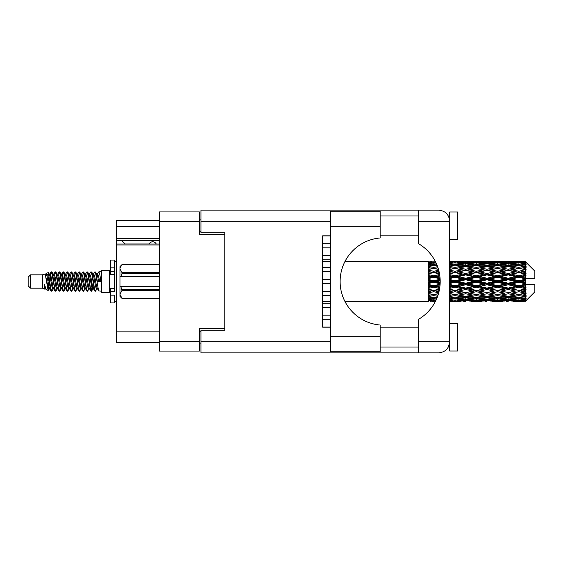 <?xml version="1.0" encoding="UTF-8"?>
<svg xmlns="http://www.w3.org/2000/svg" width="563" height="563" viewBox="0 0 563 563"><rect width="100%" height="100%" fill="white"/><g stroke="black" fill="none" stroke-linecap="round" stroke-linejoin="round"><path stroke-width="0.84" d="M159.35 244.968L116.625 244.968L116.625 244.025L159.35 244.025M224.792 330.185L224.792 328.518L199.379 328.518L199.379 351.073L159.35 351.073L159.35 211.927L199.379 211.927L199.379 234.482L224.792 234.482L224.792 232.815L224.792 330.185L200.97 330.185L200.97 341.783L330.58 341.783M200.97 343.127L199.379 343.127M199.379 219.873L200.97 219.873M159.35 226.699L116.625 226.699L116.625 220.344L159.35 220.344M159.35 342.656L116.625 342.656L116.625 331.853L159.35 331.853M116.625 244.968L116.625 331.853M116.625 226.699L116.625 238.613L159.35 238.613M116.625 238.613L116.625 244.025M116.625 240.281L159.35 240.281M322.641 319.305L330.58 319.305L322.641 319.305M330.58 315.174L322.641 315.174L330.58 315.174M380.138 226.305L380.138 237.973A43.682 43.682 0 0 0 340.115 281.5A43.682 43.682 0 0 0 380.138 325.027L380.138 351.784L330.58 351.784L330.58 211.216L380.138 211.216L380.138 226.305L330.58 226.305M449.021 217.36L448.401 215.981L449.71 215.981M200.97 341.783L200.97 352.895L438.591 352.895C445.298 352.192 449.007 348.483 449.71 341.783L449.71 212.005L457.656 212.005L457.656 239.803L449.71 239.803M449.71 323.197L457.656 323.197L457.656 350.995L449.71 350.995L449.71 341.783L448.401 347.019L449.71 347.019M380.138 347.019L418.422 347.019M380.138 327.166L418.422 327.166M380.138 235.834L418.422 235.834M380.138 215.981L418.422 215.981M418.422 221.217L418.422 210.105L438.591 210.105C445.298 210.808 449.007 214.517 449.71 221.217L418.422 221.217L418.422 243.624A43.837 43.837 0 0 1 418.422 319.376L418.422 341.783L449.71 341.783M224.792 232.815L200.97 232.815L200.97 210.105L418.422 210.105M330.58 327.166L322.641 327.166L322.641 235.834L330.58 235.834M418.422 352.895L418.422 341.783M448.401 215.981L449.492 219.028M449.028 345.626L448.401 347.019M322.641 235.911L330.58 235.911L322.641 235.911M322.641 259.74L330.58 259.74L322.641 259.74M330.58 255.609L322.641 255.609L330.58 255.609M322.641 247.826L330.58 247.826L322.641 247.826M330.58 243.695L322.641 243.695L330.58 243.695M322.641 307.391L330.58 307.391L322.641 307.391M330.58 303.26L322.641 303.26L330.58 303.26M330.58 327.089L322.641 327.089L330.58 327.089M322.641 271.655L330.58 271.655L322.641 271.655M330.58 267.524L322.641 267.524L330.58 267.524M322.641 283.562L330.58 283.562M330.58 279.438L322.641 279.438M322.641 295.476L330.58 295.476L322.641 295.476M330.58 291.345L322.641 291.345L330.58 291.345M156.254 244.025A3.969 3.969 0 0 0 149.132 243.976L125.148 243.976A3.498 3.498 0 0 1 125.113 243.941L121.545 240.281M30.536 288.172L30.536 274.828L28.15 277.214L28.15 285.786L30.536 288.172L42.443 288.172L44.927 289.199L45.378 288.728L45.019 289.037L46.011 289.037M30.536 274.828L42.443 274.828L42.443 288.172M101.692 281.5L101.692 292.457L109.637 292.457L109.637 270.543L101.692 270.543L101.692 281.5M42.443 274.828L45.209 273.984L48.129 290.522L46.032 289.368L44.54 284.505L44.927 289.199M48.524 284.547L48.003 286.877M48.129 290.522L49.98 286.841M46.469 273.161L48.369 272.633L49.734 281.5L49.734 285.209L47.813 275.356L46.469 273.161L45.645 274.272L46.011 273.963L47.003 276.166L48.988 286.834L49.621 288.728L50.304 288.784M89.327 274.272L90.932 271.809L91.924 274.645L94.619 290.944L95.675 290.944L97.139 288.467M90.932 271.809L91.706 272.056L92.416 274.645L94.408 288.355L95.4 291.191M93.162 274.533L94.901 271.809L95.893 274.645L98.595 290.944L101.692 291.191M97.272 274.272L98.87 271.809L99.862 274.645L100.861 281.5L97.385 281.5L95.675 272.056L97.631 276.166L98.624 281.5M49.734 285.209L51.219 291.191L52 290.944L53.457 288.467M49.734 281.5L50.726 288.355L51.719 291.191M49.98 276.159L51.219 271.809L52.211 274.645L54.914 290.944L55.969 290.944L57.292 288.728M51.219 271.809L52 272.056L52.711 274.645L54.695 288.355L55.688 291.191M52.957 273.963L53.949 273.963L55.195 271.809L56.187 274.645L58.883 290.944L59.938 290.944L61.395 288.467M60.22 287.982L60.614 285.476M55.195 271.809L55.969 272.056L56.68 274.645L58.665 288.355L59.657 291.191M60.572 288.784L60.903 286.841M56.926 273.963L57.919 273.963L59.164 271.809L60.157 274.645L62.852 290.944L63.908 290.944L65.231 288.728M59.164 271.809L59.938 272.056L60.649 274.645L62.641 288.355L63.633 291.191M61.888 276.159L63.133 271.809L64.126 274.645L66.828 290.944L67.884 290.944L69.2 288.728M68.158 287.982L68.552 285.476M63.133 271.809L63.908 272.056L64.625 274.645L66.61 288.355L67.602 291.191M68.517 288.784L68.841 286.841M65.505 274.272L67.103 271.809L68.095 274.645L70.797 290.944L71.853 290.944L73.31 288.467M72.134 287.982L72.528 285.476M67.103 271.809L67.884 272.056L68.595 274.645L70.579 288.355L71.571 291.191M72.486 288.784L72.817 286.841M69.34 274.533L71.079 271.809L72.071 274.645L74.766 290.944L75.822 290.944L77.145 288.728M71.079 271.809L71.853 272.056L72.564 274.645L74.548 288.355L75.541 291.191M72.81 273.963L73.809 273.963L75.048 271.809L76.04 274.645L78.736 290.944L79.791 290.944L81.248 288.467M80.073 287.982L80.467 285.476M75.048 271.809L75.822 272.056L76.533 274.645L78.524 288.355L79.517 291.191M80.425 288.784L80.755 286.841M77.412 274.272L79.017 271.809L80.009 274.645L82.712 290.944L83.767 290.944L85.224 288.467M84.042 287.982L84.436 285.476M79.017 271.809L79.791 272.056L80.509 274.645L82.494 288.355L83.486 291.191M84.401 288.784L84.731 286.841M81.248 274.533L82.986 271.809L83.978 274.645L86.681 290.944L87.737 290.944L89.06 288.728M82.986 271.809L83.767 272.056L84.478 274.645L86.463 288.355L87.455 291.191M85.224 274.533L86.962 271.809L87.955 274.645L90.65 290.944L91.706 290.944L92.67 286.841M91.178 290.994L92.381 285.476M86.962 271.809L87.737 272.056L88.447 274.645L90.432 288.355L91.424 291.191M50.269 277.524L51.472 272.006M62.176 277.524L62.577 275.018M69.833 276.159L70.164 274.216M70.122 277.524L70.516 275.018M73.802 276.159L74.133 274.216M74.091 277.524L74.485 275.018M81.748 276.159L82.078 274.216M82.036 277.524L82.43 275.018M85.717 276.159L86.048 274.216M86.005 277.524L86.399 275.018M93.662 276.159L93.986 274.216M93.951 277.524L94.345 275.018M94.901 271.809L95.675 272.056M522.204 281.5L525.321 280.768L525.321 282.232L522.204 281.5L518.882 281.5L476.319 290.684L449.71 295.427M500.929 281.5L508.241 279.783L515.567 281.5L508.241 283.217L500.929 281.5L497.608 281.5L449.71 291.711M479.648 281.5L486.953 279.783L494.279 281.5L486.953 283.217L479.648 281.5L476.319 281.5L449.71 287.39M458.352 281.5L465.678 279.783L472.99 281.5L465.678 283.217L458.352 281.5L455.031 281.5L449.71 282.696M440.175 282.232L437.064 281.5L440.175 280.768M449.71 281.028L451.709 281.5L449.71 281.972M433.749 301.353L431.758 301.353M428.429 301.339L344.887 301.353M435.502 301.205L433.749 301.254M436.121 299.931L428.429 299.657L428.429 300.234L430.428 300.382L428.429 300.522L428.429 300.909L435.741 300.733M437.212 297.355L433.749 297.834L428.429 297.095L428.429 298.01L430.428 298.263L428.429 298.51L428.429 299.263L433.749 298.671L436.543 298.988M438.464 293.661L433.749 294.512L428.429 293.548L428.429 294.745L430.428 295.089L428.429 295.427L428.429 296.497L433.749 295.652L437.62 296.272M439.506 289.15L433.749 290.374L428.429 289.241L428.429 290.649L430.428 291.064L428.429 291.472L428.429 292.788L433.749 291.74L438.718 292.725M440.097 284.209L433.749 285.68L428.429 284.449L428.429 285.983L430.428 286.44L428.429 286.891L428.429 288.376L433.749 287.186L439.619 288.495M440.125 279.227L433.749 280.719L428.429 279.473L428.429 281.028L430.428 281.5L428.429 281.972L428.429 283.527L433.749 282.281L440.125 283.773M439.619 274.505L433.749 275.814L428.429 274.624L428.429 276.109L430.428 276.56L428.429 277.017L428.429 278.551L433.749 277.32L440.097 278.791M438.718 270.275L433.749 271.26L428.429 270.212L428.429 271.528L430.428 271.936L428.429 272.351L428.429 273.759L433.749 272.626L439.506 273.85M437.62 266.728L433.749 267.348L428.429 266.503L428.429 267.573L430.428 267.911L428.429 268.255L428.429 269.452L433.749 268.488L438.464 269.339M436.543 264.012L433.749 264.329L428.429 263.737L428.429 264.49L430.428 264.737L428.429 264.99L428.429 265.905L433.749 265.166L437.212 265.645M435.741 262.267L428.429 262.091L428.429 262.478L430.428 262.618L428.429 262.759L428.429 263.336L436.121 263.069M431.758 261.647L428.429 261.915L435.502 261.795M525.321 261.654L522.204 261.682L525.321 261.654L526.116 262.442M525.321 261.957L518.882 262.393L511.57 261.999L525.321 261.957L526.116 262.647L525.321 261.746M525.321 262.407L525.321 262.858L522.204 262.618L525.321 262.407L526.116 262.935L525.321 262.034M525.321 263.449L518.882 264.329L511.57 263.533L518.882 262.872L525.321 263.449L526.116 263.941L525.321 262.858M525.321 264.357L525.321 265.138L522.204 264.737L526.116 264.596L525.321 263.625M525.321 266.067L518.882 267.348L511.57 266.2L518.882 265.166L526.116 266.334L525.321 265.138M525.321 267.383L525.321 268.452L522.204 267.911L526.116 267.312L525.321 266.334M525.321 269.663L518.882 271.26L511.57 269.832L518.882 268.488L526.116 269.684L525.321 268.452M525.321 271.303L525.321 272.583L522.204 271.936L526.116 270.93L525.321 270.001M525.321 273.998L525.321 274.385L518.882 275.814L511.57 274.188L518.882 272.626L525.321 273.998L526.116 273.773L525.321 272.583M525.321 275.856L525.321 277.27L522.204 276.56L525.321 275.856L526.116 275.201L525.321 274.385M525.321 278.805L525.321 279.22L518.882 280.719L511.57 279.009L518.882 277.32L525.321 278.805L525.321 278.326L526.095 278.326L525.321 277.27M526.095 278.326L534.85 278.326L534.85 271.176L525.758 262.084M525.321 280.768L525.321 279.22M525.321 283.78L525.321 284.195L518.882 285.68L511.57 283.991L518.882 282.281L525.321 283.78L525.321 282.232M525.758 300.916L534.85 291.824L534.85 284.674L525.321 284.674L525.321 284.195M525.321 285.73L525.321 287.144L522.204 286.44L525.321 285.73L526.095 284.674M525.321 288.615L525.321 289.002L518.882 290.374L511.57 288.812L518.882 287.186L525.321 288.615L526.116 287.799L525.321 287.144M525.321 290.417L525.321 291.697L522.204 291.064L525.321 290.417L526.116 289.227L525.321 289.002M525.321 292.999L518.882 294.512L511.57 293.168L518.882 291.74L525.321 292.999L526.116 292.07L525.321 291.697M525.321 294.548L525.321 295.617L522.204 295.089L525.321 294.548L526.116 293.316L525.321 293.337M525.321 296.666L518.882 297.834L511.57 296.8L518.882 295.652L525.321 296.666L526.116 295.688L525.321 295.617M525.321 297.862L525.321 298.643L522.204 298.263L525.321 297.862L526.116 296.666L525.321 296.933M525.321 299.375L518.882 300.128L511.57 299.467L518.882 298.671L525.321 299.375L526.116 298.404L525.321 298.643M525.321 300.142L525.321 300.593L522.204 300.382L525.321 300.142L526.116 299.059L525.321 299.551M513.569 301.339L518.882 301.353L511.57 301.001L518.882 300.607L525.321 300.966L526.116 300.065L525.321 300.593M525.321 300.966L518.882 301.254M525.321 301.254L522.204 301.318L525.321 301.254L526.116 300.353L525.321 301.043M526.116 300.558L525.321 301.346L526.116 300.558M449.717 301.339L460.351 301.339M449.71 301.282L451.709 301.318L449.71 301.339M430.991 301.177L430.428 301.318M452.272 301.177L451.709 301.318M455.031 301.353L449.71 301.085M470.992 301.339L481.647 301.339M465.678 301.353L463.68 301.353M449.71 300.909L462.357 301.001L455.031 301.254M449.71 300.234L451.709 300.382L449.71 300.522M432.11 299.988L430.428 300.382M433.749 300.607L433.749 299.629M435.396 299.988L436.022 300.135M453.384 299.988L451.709 300.382M455.031 300.607L455.031 299.629M463.511 300.719L462.357 301.001M457.789 301.177L458.352 301.318M465.678 301.135L465.678 300.22M473.553 301.177L472.99 301.318M476.319 301.353L468.993 301.001L476.319 300.607L483.638 301.001L476.319 301.254M492.28 301.339L502.921 301.339M486.953 301.353L484.961 301.353M465.678 300.839L458.352 300.382L465.678 299.783L472.99 300.382L465.678 300.839M449.71 299.263L455.031 298.671L462.357 299.467L455.031 300.128L449.71 299.657M449.71 298.01L451.709 298.263L449.71 298.51M433.017 297.736L430.428 298.263M433.749 298.671L433.749 297.595M434.488 297.736L436.867 298.221M454.292 297.736L451.709 298.263M455.031 298.671L455.031 297.595M464.503 298.988L462.357 299.467M456.677 299.988L458.352 300.382M465.678 299.783L465.678 298.749M474.665 299.988L472.99 300.382M467.846 300.719L468.993 301.001M476.319 300.607L476.319 299.629M484.792 300.719L483.638 301.001M479.085 301.177L479.648 301.318M486.953 301.135L486.953 300.22M494.842 301.177L494.279 301.318M497.608 301.353L490.282 301.001L497.608 300.607L504.912 301.001L497.608 301.254M518.882 301.353L524.202 301.339M508.241 301.353L506.243 301.353M486.953 300.839L479.648 300.382L486.953 299.783L494.279 300.382L486.953 300.839M476.319 300.128L468.993 299.467L476.319 298.671L483.638 299.467L476.319 300.128M465.678 299.122L458.352 298.263L465.678 297.285L472.99 298.263L465.678 299.122M449.71 296.497L455.031 295.652L462.357 296.8L455.031 297.834L449.71 297.095M437.972 295.244L437.064 295.089L438.077 294.921M449.71 294.745L451.709 295.089L455.031 294.548L458.352 295.089L465.678 293.795L472.99 295.089L465.678 296.293L449.71 293.647M433.749 294.512L430.428 295.089L433.749 294.548L437.064 295.089L428.429 293.647L428.429 294.745M438.429 293.759L433.749 294.548L433.749 295.652M455.031 295.652L455.031 294.512L449.71 293.548M465.678 297.285L465.678 296.187L462.357 296.8M455.763 297.736L458.352 298.263M475.58 297.736L472.99 298.263M466.854 298.988L468.993 299.467M476.319 298.671L476.319 297.595M485.785 298.988L483.638 299.467M477.966 299.988L479.648 300.382M486.953 299.783L486.953 298.749M495.961 299.988L494.279 300.382M489.12 300.719L490.282 301.001M497.608 300.607L497.608 299.629M506.074 300.719L504.912 301.001M500.366 301.177L500.929 301.318M508.241 301.135L508.241 300.22M516.13 301.177L515.567 301.318M508.241 300.839L500.929 300.382L508.241 299.783L515.567 300.382L508.241 300.839M497.608 300.128L490.282 299.467L497.608 298.671L504.912 299.467L497.608 300.128M486.953 299.122L479.648 298.263L486.953 297.285L494.279 298.263L486.953 299.122M476.319 297.834L468.993 296.8L476.319 295.652L483.638 296.8L476.319 297.834M449.71 292.788L455.031 291.74L462.357 293.168L455.031 294.512M439.034 291.465L437.064 291.064L439.224 290.621M449.71 290.649L451.709 291.064L449.71 291.472M433.749 290.374L428.429 291.711M439.436 289.537L430.428 291.064M433.749 291.74L433.749 290.684L437.064 291.064M455.031 291.74L455.031 290.684L451.709 291.064M465.678 293.795L465.678 292.704L462.357 293.168M476.319 295.652L476.319 294.548L472.99 295.089L476.319 294.548L479.648 295.089L486.953 293.795L494.279 295.089L486.953 296.293L465.678 292.704L468.993 293.168L476.319 291.74L483.638 293.168L476.319 294.512L468.993 293.168M465.678 296.187L468.993 296.8M486.953 297.285L486.953 296.187L483.638 296.8M477.051 297.736L479.648 298.263M496.869 297.736L494.279 298.263M488.128 298.988L490.282 299.467M497.608 298.671L497.608 297.595M507.066 298.988L504.912 299.467M499.254 299.988L500.929 300.382M508.241 299.783L508.241 298.749M517.242 299.988L515.567 300.382M510.416 300.719L511.57 301.001M518.882 300.607L518.882 299.629M521.641 301.177L522.204 301.318M508.241 299.122L500.929 298.263L508.241 297.285L515.567 298.263L508.241 299.122M497.608 297.834L490.282 296.8L497.608 295.652L504.912 296.8L497.608 297.834M465.678 292.535L458.352 291.064L465.678 289.53L472.99 291.064L465.678 292.704L455.031 290.684L458.352 291.064M449.71 288.376L455.031 287.186L462.357 288.812L455.031 290.374L449.71 289.241M439.83 287.06L437.064 286.44L439.97 285.772M449.71 285.983L451.709 286.44L449.71 286.891M433.749 285.68L433.749 286.243L428.429 287.39M440.055 284.85L430.428 286.44M433.749 287.186L433.749 286.243L437.064 286.44M455.031 287.186L455.031 286.243L451.709 286.44M455.031 290.374L449.71 289.614M465.678 289.53L465.678 288.516L462.357 288.812M476.319 291.74L476.319 290.684L472.99 291.064M476.319 294.512L483.638 293.168M486.953 293.795L486.953 292.704L490.282 293.168L497.608 291.74L504.912 293.168L497.608 294.512L490.282 293.168M497.608 295.652L497.608 294.548L494.279 295.089L497.608 294.548L500.929 295.089L508.241 293.795L515.567 295.089L508.241 296.293L476.319 290.684L479.648 291.064L486.953 289.53L494.279 291.064L486.953 292.535L479.648 291.064M486.953 296.187L490.282 296.8M508.241 297.285L508.241 296.187L504.912 296.8M498.339 297.736L500.929 298.263M518.15 297.736L515.567 298.263M509.416 298.988L511.57 299.467M518.882 298.671L518.882 297.595M520.529 299.988L522.204 300.382M476.319 290.374L468.993 288.812L476.319 287.186L483.638 288.812L476.319 290.684L465.678 288.516L468.993 288.812M465.678 288.08L458.352 286.44L465.678 284.758L472.99 286.44L465.678 288.08L465.678 288.516L455.031 286.243L458.352 286.44M449.71 283.527L455.031 282.281L462.357 283.991L455.031 285.68L449.71 284.449M433.749 280.719L433.749 281.5L428.429 282.696M440.16 280.057L433.749 281.5L430.428 281.5M433.749 282.281L433.749 281.5L437.064 281.5M455.031 282.281L455.031 281.5L451.709 281.5M455.031 285.68L455.031 286.243L449.71 285.068M465.678 284.758L465.678 283.886L462.357 283.991M476.319 287.186L476.319 286.243L472.99 286.44M486.953 289.53L486.953 288.516L483.638 288.812M486.953 292.535L494.279 291.064M497.608 291.74L497.608 290.684L500.929 291.064L508.241 289.53L515.567 291.064L508.241 292.535L500.929 291.064M497.608 294.512L504.912 293.168M508.241 293.795L508.241 292.704L511.57 293.168M518.882 295.652L518.882 294.548L516.229 294.977L518.882 294.548L522.204 295.089L486.953 288.516L490.282 288.812L497.608 287.186L504.912 288.812L497.608 290.374L490.282 288.812M508.241 296.187L511.57 296.8M519.621 297.736L522.204 298.263M486.953 288.08L479.648 286.44L486.953 284.758L494.279 286.44L486.953 288.08L486.953 288.516L476.319 286.243L479.648 286.44M476.319 285.68L468.993 283.991L476.319 282.281L483.638 283.991L476.319 285.68L476.319 286.243L465.678 283.886L468.993 283.991M449.71 278.551L455.031 277.32L462.357 279.009L455.031 280.719L449.71 279.473M439.97 277.228L437.064 276.56L439.83 275.94M449.71 276.109L451.709 276.56L449.71 277.017M433.749 275.814L433.749 276.757L428.429 277.932M439.766 275.462L433.749 276.757L430.428 276.56M433.749 277.32L433.749 276.757L437.064 276.56M455.031 277.32L455.031 276.757L449.71 277.932M449.71 273.759L455.031 272.626L462.357 274.188L455.031 275.814L455.031 276.757L451.709 276.56M455.031 280.719L455.031 281.5L449.71 280.304M465.678 279.783L465.678 279.114L455.031 281.5L465.678 283.886L465.678 283.217M465.678 278.242L458.352 276.56L465.678 274.92L472.99 276.56L465.678 278.242L465.678 279.114L462.357 279.009M476.319 282.281L476.319 281.5L472.99 281.5M486.953 284.758L486.953 283.886L483.638 283.991M497.608 287.186L497.608 286.243L494.279 286.44M497.608 290.374L508.241 288.516L504.912 288.812M508.241 289.53L508.241 288.516L511.57 288.812M508.241 292.535L515.567 291.064M518.882 291.74L518.882 290.684L522.204 291.064M518.882 294.512L526.116 293.316M508.241 288.08L500.929 286.44L508.241 284.758L515.567 286.44L508.241 288.08L508.241 288.516L497.608 286.243L500.929 286.44M497.608 285.68L490.282 283.991L497.608 282.281L504.912 283.991L497.608 285.68L497.608 286.243L486.953 283.886L490.282 283.991M476.319 280.719L468.993 279.009L476.319 277.32L483.638 279.009L476.319 280.719L476.319 281.5L465.678 279.114L468.993 279.009M455.031 275.814L449.71 274.624M439.224 272.379L437.064 271.936L439.034 271.535M449.71 271.528L451.709 271.936L449.71 272.351M433.749 271.26L433.749 272.316L428.429 273.386M438.978 271.303L433.749 272.316L430.428 271.936M433.749 272.626L437.064 271.936M455.031 272.626L449.71 273.386M449.71 269.452L455.031 268.488L462.357 269.832L455.031 271.26L455.031 272.316L451.709 271.936M465.678 274.92L465.678 274.484L455.031 276.757L458.352 276.56M465.678 273.47L458.352 271.936L465.678 270.465L472.99 271.936L465.678 273.47L465.678 274.484L462.357 274.188M476.319 277.32L476.319 276.757L465.678 279.114L449.71 275.61M476.319 275.814L468.993 274.188L476.319 272.626L483.638 274.188L476.319 275.814L476.319 276.757L472.99 276.56M486.953 279.783L486.953 279.114L476.319 281.5L486.953 283.886L486.953 283.217M486.953 278.242L479.648 276.56L486.953 274.92L494.279 276.56L486.953 278.242L486.953 279.114L483.638 279.009M497.608 282.281L497.608 281.5L494.279 281.5M508.241 284.758L508.241 283.886L504.912 283.991M518.882 287.186L518.882 286.243L508.241 288.516L518.882 290.374M518.882 285.68L518.882 286.243L515.567 286.44M526.116 289.227L518.882 290.684L526.116 292.07M497.608 280.719L490.282 279.009L497.608 277.32L504.912 279.009L497.608 280.719L497.608 281.5L486.953 279.114L490.282 279.009M455.031 271.26L449.71 270.212M438.077 268.079L437.064 267.911L437.972 267.756M449.71 267.573L451.709 267.911L449.71 268.255M433.749 267.348L433.749 268.452L428.429 269.353M438.429 269.241L430.428 267.911L433.749 268.452L437.064 267.911L433.749 268.488M455.031 268.488L449.71 269.353M465.678 270.465L451.709 267.911L455.031 268.452L465.678 266.707L472.99 267.911L465.678 269.205L458.352 267.911L455.031 268.452L455.031 267.348L449.71 266.503M465.678 269.205L465.678 270.296L455.031 272.316L458.352 271.936M476.319 268.488L483.638 269.832L476.319 271.26L468.993 269.832L476.319 268.452L465.678 270.296L462.357 269.832M476.319 272.626L465.678 274.484L468.993 274.188M476.319 271.26L476.319 272.316L472.99 271.936M486.953 274.92L486.953 274.484L476.319 276.757L479.648 276.56M486.953 273.47L479.648 271.936L486.953 270.465L494.279 271.936L486.953 273.47L486.953 274.484L483.638 274.188M497.608 277.32L497.608 276.757L486.953 279.114L449.71 271.289M497.608 275.814L490.282 274.188L497.608 272.626L504.912 274.188L497.608 275.814L497.608 276.757L494.279 276.56M508.241 279.783L508.241 279.114L497.608 281.5L508.241 283.886L511.57 283.991M508.241 278.242L500.929 276.56L508.241 274.92L515.567 276.56L508.241 278.242L508.241 279.114L504.912 279.009M508.241 283.217L508.241 283.886L518.882 286.243L522.204 286.44M518.882 282.281L518.882 281.5L515.567 281.5M525.99 284.674L518.882 286.243L526.116 287.799M449.71 265.905L455.031 265.166L462.357 266.2L455.031 267.348M449.71 264.49L451.709 264.737L449.71 264.99M433.017 265.264L430.428 264.737M433.749 264.329L433.749 265.405M434.488 265.264L436.867 264.779M454.292 265.264L451.709 264.737M465.678 265.715L458.352 264.737L465.678 263.878L472.99 264.737L465.678 265.715L465.678 266.813L462.357 266.2M486.953 270.465L472.99 267.911L476.319 268.452L486.953 266.707L494.279 267.911L486.953 269.205L479.648 267.911L476.319 268.452L476.319 267.348L468.993 266.2L476.319 265.166L483.638 266.2L476.319 267.348M486.953 269.205L486.953 270.296L476.319 272.316L465.678 270.296L468.993 269.832M497.608 268.488L504.912 269.832L497.608 271.26L490.282 269.832L497.608 268.452L486.953 270.296L483.638 269.832M497.608 272.626L486.953 274.484L476.319 272.316L479.648 271.936M497.608 271.26L497.608 272.316L494.279 271.936M508.241 274.92L508.241 274.484L497.608 276.757L486.953 274.484L490.282 274.188M508.241 273.47L500.929 271.936L508.241 270.465L515.567 271.936L508.241 273.47L508.241 274.484L504.912 274.188M518.882 277.32L518.882 276.757L508.241 279.114L497.608 276.757L500.929 276.56M518.882 275.814L518.882 276.757L515.567 276.56M518.882 280.719L518.882 281.5L508.241 279.114L511.57 279.009M525.321 280.05L518.882 281.5L525.321 282.95M449.71 263.343L455.031 262.872L462.357 263.533L455.031 264.329L449.71 263.737M449.71 262.478L451.709 262.618L449.71 262.766M432.102 263.005L430.428 262.618M433.749 262.393L433.749 263.371M435.396 263.012L436.022 262.865M453.384 263.012L451.709 262.618M455.031 264.329L455.031 265.405M464.503 264.012L462.357 263.533M455.763 265.264L458.352 264.737M475.58 265.264L472.99 264.737M465.678 266.813L468.993 266.2M486.953 265.715L479.648 264.737L486.953 263.878L494.279 264.737L486.953 265.715L486.953 266.813L483.638 266.2M508.241 270.465L494.279 267.911L497.608 268.452L508.241 266.707L515.567 267.911L508.241 269.205L500.929 267.911L497.608 268.452L497.608 267.348L490.282 266.2L497.608 265.166L504.912 266.2L497.608 267.348M508.241 269.205L508.241 270.296L497.608 272.316L486.953 270.296L490.282 269.832M518.882 268.488L508.241 270.296L504.912 269.832M518.882 272.626L508.241 274.484L497.608 272.316L500.929 271.936M518.882 271.26L518.882 272.316L515.567 271.936M526.116 275.201L518.882 276.757L508.241 274.484L511.57 274.188M525.99 278.326L518.882 276.757L522.204 276.56M476.319 264.329L468.993 263.533L476.319 262.872L483.638 263.533L476.319 264.329L476.319 265.405M465.678 263.217L458.352 262.618L465.678 262.161L472.99 262.618L465.678 263.217L465.678 264.251M449.71 261.915L462.357 261.999L449.71 262.091M449.71 261.661L451.709 261.682L449.71 261.718M430.991 261.823L430.428 261.682M452.272 261.823L451.709 261.682M455.031 262.393L455.031 263.371M463.511 262.281L462.357 261.999M456.677 263.012L458.352 262.618M474.665 263.012L472.99 262.618M466.854 264.012L468.993 263.533M485.785 264.012L483.638 263.533M477.051 265.264L479.648 264.737M496.869 265.264L494.279 264.737M486.953 266.813L490.282 266.2M508.241 265.715L500.929 264.737L508.241 263.878L515.567 264.737L508.241 265.715L508.241 266.813L504.912 266.2M526.116 269.684L515.567 267.911L518.882 268.452L521.542 268.023L518.882 268.452L518.882 267.348M526.116 270.93L518.882 272.316L508.241 270.296L511.57 269.832M526.116 273.773L518.882 272.316L522.204 271.936M497.608 264.329L490.282 263.533L497.608 262.872L504.912 263.533L497.608 264.329L497.608 265.405M486.953 263.217L479.648 262.618L486.953 262.161L494.279 262.618L486.953 263.217L486.953 264.251M476.319 262.393L468.993 261.999L483.638 261.999L476.319 262.393L476.319 263.371M465.678 261.865L458.352 261.682L472.99 261.682L465.678 261.865L465.678 262.78M465.678 261.647L467.677 261.647M460.351 261.661L449.717 261.661M457.789 261.823L458.352 261.682M473.553 261.823L472.99 261.682M467.846 262.281L468.993 261.999M484.792 262.281L483.638 261.999M477.966 263.012L479.648 262.618M495.961 263.012L494.279 262.618M488.128 264.012L490.282 263.533M507.066 264.012L504.912 263.533M498.339 265.264L500.929 264.737M518.15 265.264L515.567 264.737M508.241 266.813L511.57 266.2M508.241 263.217L500.929 262.618L508.241 262.161L515.567 262.618L508.241 263.217L508.241 264.251M497.608 262.393L490.282 261.999L504.912 261.999L497.608 262.393L497.608 263.371M486.953 261.865L479.648 261.682L494.279 261.682L486.953 261.865L486.953 262.78M486.953 261.647L488.951 261.647M481.647 261.661L470.992 261.661M479.085 261.823L479.648 261.682M494.842 261.823L494.279 261.682M489.12 262.281L490.282 261.999M506.074 262.281L504.912 261.999M499.254 263.012L500.929 262.618M517.242 263.012L515.567 262.618M509.416 264.012L511.57 263.533M518.882 264.329L518.882 265.405M519.621 265.264L522.204 264.737M508.241 261.865L500.929 261.682L515.567 261.682L508.241 261.865L508.241 262.78M508.241 261.647L510.24 261.647M502.921 261.661L492.28 261.661M500.366 261.823L500.929 261.682M516.13 261.823L515.567 261.682M510.416 262.281L511.57 261.999M518.882 262.393L518.882 263.371M520.529 263.012L522.204 262.618M524.202 261.661L513.569 261.661M521.641 261.823L522.204 261.682M44.54 288.516L45.019 289.037M48.791 274.061L49.347 274.272L49.98 276.166L51.965 286.834L52.957 289.037L53.316 288.728M55.969 272.056L57.919 276.166L59.91 286.834L60.903 289.037L61.261 288.728M62.887 281.5L63.38 278.615M63.908 272.056L65.864 276.166L67.849 286.834L68.841 289.037L69.833 289.037M71.853 272.056L73.809 276.166L75.794 286.834L76.786 289.037L77.778 289.037M78.771 281.5L79.263 278.615M79.791 272.056L81.748 276.166L83.732 286.834L84.724 289.037L85.09 288.728M87.737 272.056L89.693 276.166L91.678 286.834L92.67 289.037L93.662 286.841M44.54 284.505L46.032 289.368M49.481 274.533L49.98 273.963L50.973 276.166L52.957 286.834L54.914 290.944M57.919 273.963L58.918 276.166L60.903 286.834L62.852 290.944M64.872 273.963L65.864 273.963L66.856 276.166L68.841 286.834L70.797 290.944M73.809 273.963L74.802 276.166L76.786 286.834L78.736 290.944M79.263 284.385L79.763 281.5M81.389 274.272L81.748 273.963L82.74 276.166L84.724 286.834L86.681 290.944M88.694 273.963L89.693 273.963L90.685 276.166L92.67 286.834L94.619 290.944M96.639 273.963L97.631 273.963L98.624 276.166L99.616 281.5M45.209 273.984L47.996 286.834L48.988 289.037L49.347 288.728M52 272.056L53.949 276.166L55.934 286.834L56.926 289.037L57.919 289.037M59.938 272.056L61.895 276.166L63.879 286.834L64.872 289.037L65.864 289.037M67.884 272.056L69.833 276.166L71.818 286.834L72.81 289.037L73.176 288.728M74.802 281.5L75.294 278.615M75.822 272.056L77.778 276.166L79.763 286.834L80.755 289.037L81.114 288.728M83.767 272.056L85.717 276.166L87.701 286.834L88.694 289.037L89.693 289.037M93.303 274.272L93.662 273.963L92.67 273.963L93.662 276.166L95.647 286.834L96.639 289.037L96.998 288.728M53.949 273.963L54.942 276.166L56.926 286.834L58.883 290.944M60.903 276.159L61.895 273.963L62.887 276.166L64.872 286.834L66.828 290.944M69.474 274.272L69.833 273.963L70.825 276.166L72.81 286.834L74.766 290.944M76.786 273.963L77.778 273.963L78.771 276.166L80.755 286.834L82.712 290.944M84.724 273.963L85.717 273.963L86.709 276.166L88.694 286.834L90.65 290.944M91.178 284.385L91.678 281.5M93.662 273.963L94.654 276.166L96.639 286.834L98.595 290.944M428.429 262.091L428.429 263.041M428.429 263.737L428.429 264.8M428.429 266.503L428.429 267.608M439.436 273.463L428.429 271.528M428.429 270.212L428.429 271.289M440.055 278.15L428.429 275.61L428.429 276.109M428.429 274.624L428.429 275.61M440.16 282.943L428.429 280.304L428.429 281.028M428.429 279.473L428.429 280.304M439.766 287.538L428.429 285.068L428.429 285.983M428.429 284.449L428.429 285.068M438.978 291.697L428.429 289.614L428.429 290.649M428.429 289.241L428.429 289.614M428.429 297.095L428.429 298.01M428.429 299.657L428.429 300.234M428.429 300.41L428.429 301.282M114.402 288.516L110.432 288.516L110.432 291.345L114.402 291.345L114.402 267.833L110.432 267.833L110.432 260.057L114.402 260.057L114.402 271.655L110.432 271.655L110.432 274.484L114.402 274.484M110.432 291.345L110.432 302.943L114.402 302.943L114.402 295.167L110.432 295.167M110.432 267.833L110.432 271.655M159.35 290.311L122.023 290.311L120.834 286.666L159.35 286.666M122.023 289.6L159.35 289.6M159.35 273.4L122.023 273.4L120.834 276.334L119.961 276.334L119.961 268.635L122.023 272.689L159.35 272.689M122.023 273.4L122.023 272.689M120.834 286.666L119.961 286.666L119.961 294.365L122.023 298.418L159.35 298.411L122.023 298.418L119.961 296.349L119.961 294.365L122.023 290.311M119.961 268.635L119.961 266.651L122.023 264.582L159.35 264.582L122.023 264.582L120.003 268.072M119.961 276.334L119.961 286.666M159.35 276.334L120.834 276.334M159.35 341.227L199.379 341.227M199.379 221.773L159.35 221.773M199.379 331.22L200.97 331.22M200.97 231.78L199.379 231.78M330.58 221.217L200.97 221.217M380.138 336.695L330.58 336.695M114.402 274.448L110.432 274.448M114.402 288.552L110.432 288.552M109.637 289.839L110.432 289.839M322.641 301.353L330.58 301.353M322.641 261.647L330.58 261.647M344.887 261.647L428.429 261.647M453.032 301.353L457.029 301.353M474.313 301.353L478.318 301.353M495.609 301.353L499.606 301.353M516.89 301.353L520.881 301.353M453.032 261.647L457.029 261.647M474.313 261.647L478.318 261.647M495.609 261.647L499.606 261.647M516.89 261.647L520.881 261.647M98.87 271.809L101.692 271.809M109.637 273.161L110.432 273.161M48.369 272.633L49.347 274.272M91.706 290.944L93.029 288.728M48.988 273.963L49.98 273.963M52.957 289.037L53.949 289.037M60.903 289.037L61.895 289.037M80.755 273.963L81.748 273.963M84.724 289.037L85.717 289.037M92.67 289.037L93.662 289.037M49.621 274.272L50.944 272.056M91.706 272.056L93.029 274.272M45.019 273.963L46.011 273.963M48.988 289.037L49.98 289.037M60.903 273.963L61.895 273.963M68.841 273.963L69.833 273.963M72.81 289.037L73.809 289.037M80.755 289.037L81.748 289.037M96.639 289.037L97.631 289.037M49.621 288.728L50.944 290.944M61.529 274.272L62.852 272.056M114.402 301.353L116.625 301.353M114.402 261.647L116.625 261.647"/></g></svg>
